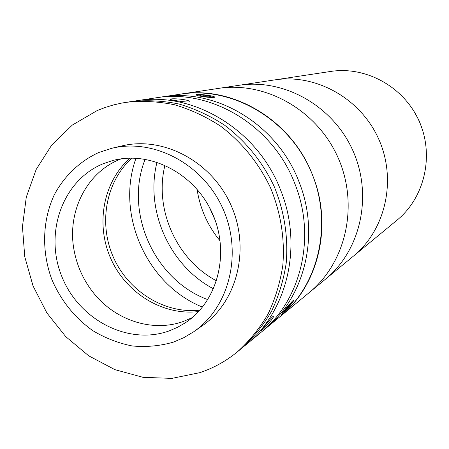 <?xml version="1.0" encoding="UTF-8"?>
<svg xmlns="http://www.w3.org/2000/svg" width="449" height="449" viewBox="0 0 449 449"><rect width="100%" height="100%" fill="white"/><g stroke="black" fill="none" stroke-linecap="round" stroke-linejoin="round"><path stroke-width="0.67" d="M158.845 97.427L274.693 79.9C315.9 73.473 360.654 98.387 378.743 139.162C397.017 179.853 385.669 229.804 353.363 256.183L397.084 220.117C424.732 197.521 434.497 155.332 419.142 121.129C403.943 86.859 366.014 65.958 330.733 71.442L274.693 79.9C315.9 73.473 360.654 98.387 378.743 139.162C397.017 179.853 385.669 229.804 353.363 256.183L325.559 279.121C360.749 250.407 373.057 195.534 352.914 150.684C332.984 105.751 283.92 78.266 239.048 85.282C283.92 78.266 332.984 105.751 352.914 150.684C373.057 195.534 360.749 250.407 325.559 279.121L309.473 292.389C346.302 262.351 359.149 204.632 337.929 157.374C316.927 110.022 265.387 81.039 218.427 88.397C265.387 81.039 316.927 110.022 337.929 157.374C359.149 204.632 346.302 262.351 309.473 292.389L279.901 316.781C319.699 284.346 333.517 221.413 310.293 169.711C287.315 117.896 231.246 86.152 180.526 94.116C233.098 85.136 292.198 120.551 312.824 175.778C333.085 226.156 318.296 286.086 279.901 316.781L262.962 330.705M220.156 240.978C207.713 225.836 200.013 208.583 197.055 189.209C200.013 208.583 207.713 225.836 220.156 240.978M215.133 220.162L209.189 206.849L215.133 220.162M414.758 112.604L419.31 121.056L422.565 130.087M207.831 299.635C154.282 280.086 123.952 212.124 145.162 159.215C123.952 212.124 154.282 280.086 207.831 299.635M202.488 307.116C146.862 284.823 115.466 214.482 136.025 158.194C115.466 214.482 146.862 284.823 202.488 307.116M199.878 310.186C164.794 314.047 128.655 291.603 113.507 257.535C98.264 223.512 105.695 181.621 131.995 158.087M161.674 96.962C216.143 87.639 277.617 124.598 299.146 182.187C320.283 234.732 304.983 297.12 265.191 328.915M170.985 98.993C174.021 98.269 187.716 99.571 189.293 101.244L188.877 101.934C186.066 102.451 172.293 100.217 170.564 99.487L170.985 98.993M133.751 101.216L136.552 100.756C193.519 90.984 258.141 130.002 280.872 190.758C303.187 246.181 287.22 311.842 245.592 345.079L243.38 346.858M136.552 100.756L155.994 97.82C211.036 88.397 273.222 125.821 295.015 184.124C316.422 237.319 300.97 300.443 260.762 332.569L245.592 345.079M272.773 316.624L273.435 316.691C273.138 318.773 264.091 328.78 261.554 330.616L261.032 330.717C262.087 329.201 270.511 318.476 272.773 316.624M193.766 331.716L202.207 325.828C237.319 301.745 250.598 248.679 230.971 205.109C211.647 161.404 163.279 135.856 121.909 145.903L111.885 148.26L98.808 152.486C79.804 161.197 64.392 175.924 54.34 194.692C42.273 220.515 41.471 251.586 51.86 279.559C60.918 300.504 74.506 317.499 92.612 330.548C105.066 338.035 118.239 343.165 132.129 345.949C146.144 347.273 159.85 346.016 173.235 342.189L183.837 337.665L193.766 331.716C229.461 307.234 242.937 253.152 222.917 208.706C203.201 164.121 153.945 138.039 111.885 148.26M103.214 163.717C62.708 180.223 44.154 232.464 61.575 275.86C78.423 319.475 127.735 345.623 168.852 331.014L177.321 327.433L185.308 322.814C217.787 301.616 230.337 253.157 212.405 213.398C194.782 173.499 150.336 150.477 112.862 160.495L103.214 163.717M121.269 158.828L119.911 159.367C85.832 172.871 66.458 213.219 74.276 251.317C77.133 265.859 83.02 279.048 91.938 290.89C113.384 319.699 151.723 332.956 183.445 321.411L192.161 317.679M130.143 158.11C103.158 181.621 95.373 224.191 110.852 258.719C126.22 293.304 163.099 315.933 198.626 311.55M237.437 351.803L241.203 348.705C253.09 337.979 263.204 325.497 271.55 311.252C278.706 296.194 283.594 280.148 286.209 263.114C288.381 236.775 284.29 211.047 273.946 185.931C262.16 161.46 245.743 141.233 224.685 125.26C210.255 115.831 195.051 108.753 179.061 104.028C162.892 100.728 146.845 99.919 130.923 101.609L121.825 103.057L113.401 104.965L105.178 107.474L97.186 110.561L72.373 125.03L51.736 145.033L36.161 169.492L26.283 197.162L22.45 226.7L24.757 256.744L33.041 285.94L46.915 312.981L65.756 336.649L88.75 355.849L114.893 369.65L143.023 377.328L171.838 378.389L199.951 372.631C213.606 368.04 226.105 361.097 237.437 351.803C249.425 340.993 259.623 328.399 268.036 314.031C275.248 298.838 280.176 282.64 282.808 265.443C284.986 238.851 280.849 212.877 270.405 187.514C258.501 162.796 241.927 142.372 220.678 126.236C206.119 116.712 190.774 109.562 174.65 104.785C158.34 101.452 142.153 100.632 126.102 102.333M207.707 97.231C213.516 97.702 215.666 97.523 214.162 96.698C211.906 95.912 208.196 95.25 203.027 94.711C198.458 94.307 196.09 94.352 195.932 94.851C197.089 95.693 201.012 96.49 207.707 97.231M200.849 95.878L206.916 96.804L211.395 96.883L209.818 96.041L203.801 95.126L199.317 95.036L200.849 95.878M209.717 96.855L209.818 96.041M203.661 96.305L203.801 95.126M282.477 312.914L281.686 314.3C281.203 315.883 290.318 305.696 293.135 301.509L293.792 300.476C295.773 297.086 285.603 308.25 282.477 312.914M287.82 306.515L284.273 310.994L284.301 311.634L291.373 303.401L291.379 302.716L287.82 306.515M287.203 307.296L287.848 307.846M291.019 303.097L291.373 303.401M213.55 288.847C169.537 265.769 144.791 210.334 157.01 162.162C144.791 210.334 169.537 265.769 213.55 288.847M216.581 280.883C176.508 259.713 153.962 209.189 164.963 165.221C153.962 209.189 176.508 259.713 216.581 280.883M273.093 316.393L273.435 316.691M189.225 101.85L189.293 101.244"/></g></svg>
